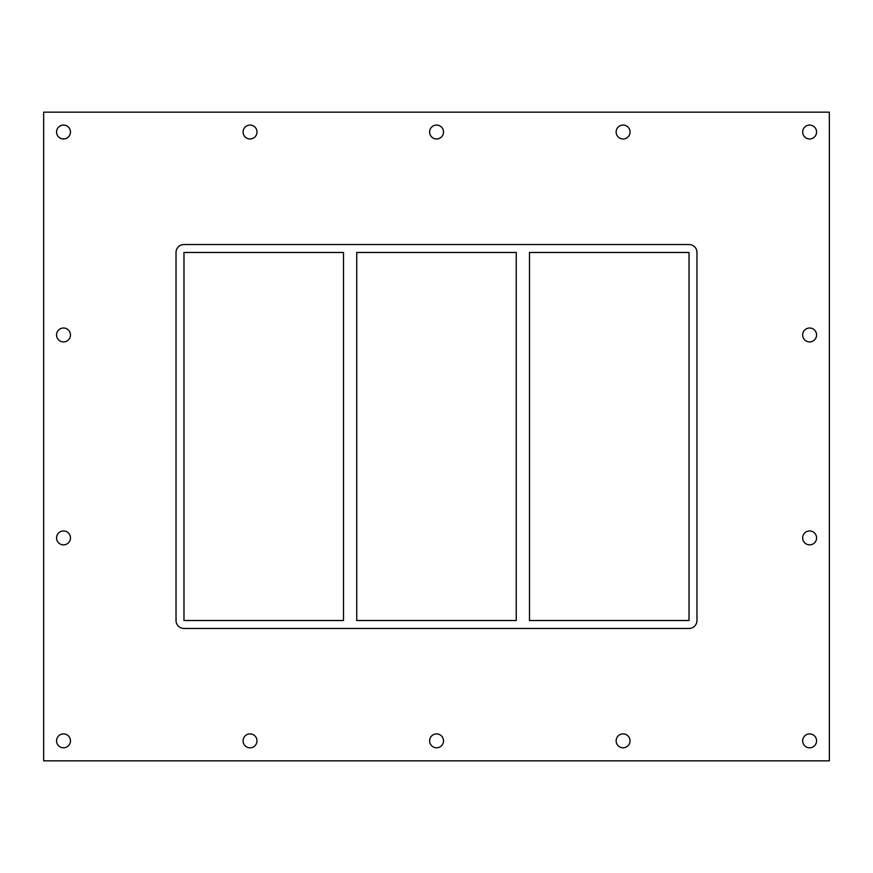 <?xml version="1.0" encoding="UTF-8"?>
<svg xmlns="http://www.w3.org/2000/svg" width="873" height="873" viewBox="0 0 873 873"><rect width="100%" height="100%" fill="white"/><g stroke="black" fill="none" stroke-linecap="round" stroke-linejoin="round"><path stroke-width="1.31" d="M56.559 132.019A6.951 6.951 0 0 1 63.511 125.068A6.951 6.951 0 0 1 70.462 132.019A6.951 6.951 0 0 1 63.511 138.971A6.951 6.951 0 0 1 56.559 132.019M802.68 334.959A6.951 6.951 0 0 1 809.62 328.008A6.951 6.951 0 0 1 816.571 334.959A6.951 6.951 0 0 1 809.62 341.91A6.951 6.951 0 0 1 802.68 334.959M56.559 334.959A6.951 6.951 0 0 1 63.511 328.008A6.951 6.951 0 0 1 70.462 334.959A6.951 6.951 0 0 1 63.511 341.91A6.951 6.951 0 0 1 56.559 334.959M802.68 537.91A6.951 6.951 0 0 1 809.62 530.959A6.951 6.951 0 0 1 816.571 537.91A6.951 6.951 0 0 1 809.62 544.861A6.951 6.951 0 0 1 802.68 537.91M56.559 537.91A6.951 6.951 0 0 1 63.511 530.959A6.951 6.951 0 0 1 70.462 537.91A6.951 6.951 0 0 1 63.511 544.861A6.951 6.951 0 0 1 56.559 537.91M243.087 740.85A6.951 6.951 0 0 1 250.038 733.898A6.951 6.951 0 0 1 256.989 740.85A6.951 6.951 0 0 1 250.038 747.801A6.951 6.951 0 0 1 243.087 740.85M243.087 132.019A6.951 6.951 0 0 1 250.038 125.068A6.951 6.951 0 0 1 256.989 132.019A6.951 6.951 0 0 1 250.038 138.971A6.951 6.951 0 0 1 243.087 132.019M429.614 740.85A6.951 6.951 0 0 1 436.565 733.898A6.951 6.951 0 0 1 443.517 740.85A6.951 6.951 0 0 1 436.565 747.801A6.951 6.951 0 0 1 429.614 740.85M429.614 132.019A6.951 6.951 0 0 1 436.565 125.068A6.951 6.951 0 0 1 443.517 132.019A6.951 6.951 0 0 1 436.565 138.971A6.951 6.951 0 0 1 429.614 132.019M616.142 740.85A6.951 6.951 0 0 1 623.093 733.898A6.951 6.951 0 0 1 630.044 740.85A6.951 6.951 0 0 1 623.093 747.801A6.951 6.951 0 0 1 616.142 740.85M616.142 132.019A6.951 6.951 0 0 1 623.093 125.068A6.951 6.951 0 0 1 630.044 132.019A6.951 6.951 0 0 1 623.093 138.971A6.951 6.951 0 0 1 616.142 132.019M802.68 132.019A6.951 6.951 0 0 1 809.62 125.068A6.951 6.951 0 0 1 816.571 132.019A6.951 6.951 0 0 1 809.62 138.971A6.951 6.951 0 0 1 802.68 132.019M56.559 740.85A6.951 6.951 0 0 1 63.511 733.898A6.951 6.951 0 0 1 70.462 740.85A6.951 6.951 0 0 1 63.511 747.801A6.951 6.951 0 0 1 56.559 740.85M802.68 740.85A6.951 6.951 0 0 1 809.62 733.898A6.951 6.951 0 0 1 816.571 740.85A6.951 6.951 0 0 1 809.62 747.801A6.951 6.951 0 0 1 802.68 740.85M516.259 252.483L516.259 620.517L356.741 620.517L356.741 252.483L516.259 252.483M529.496 620.517L529.496 252.483L689.026 252.483L689.026 620.517L529.496 620.517M343.504 252.483L343.504 620.517L183.974 620.517L183.974 252.483L343.504 252.483M43.65 760.841L829.35 760.841L829.35 112.159L43.65 112.159L43.65 760.841M689.026 244.538A7.944 7.944 0 0 1 696.97 252.483L696.97 620.517A7.944 7.944 0 0 1 689.026 628.462L183.974 628.462A7.944 7.944 0 0 1 176.03 620.517L176.03 252.483A7.944 7.944 0 0 1 183.974 244.538L689.026 244.538"/></g></svg>
